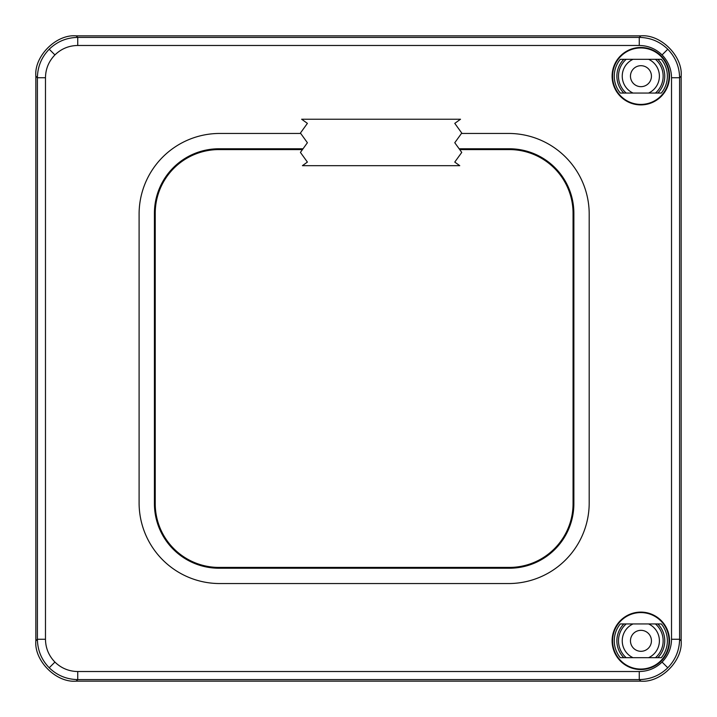 <?xml version="1.0" encoding="UTF-8"?>
<svg xmlns="http://www.w3.org/2000/svg" width="717" height="717" viewBox="0 0 717 717"><rect width="100%" height="100%" fill="white"/><g stroke="black" fill="none" stroke-linecap="round" stroke-linejoin="round"><path stroke-width="1.08" d="M459.131 148.778L509.339 148.778A64.53 64.53 0 0 1 573.869 213.308L573.869 503.692A64.53 64.53 0 0 1 509.339 568.222L218.954 568.222A64.53 64.53 0 0 1 154.424 503.692L154.424 213.308A64.53 64.53 0 0 1 218.954 148.778L303.04 148.778M302.457 149.584L218.954 149.584A63.723 63.723 0 0 0 155.23 213.308L155.23 503.692A63.723 63.723 0 0 0 218.954 567.416L509.339 567.416A63.723 63.723 0 0 0 573.062 503.692L573.062 213.308A63.723 63.723 0 0 0 509.339 149.584L459.714 149.584M460.52 119.228L301.651 119.228L307.396 123.369L300.423 133.048L307.396 142.728L300.423 152.407L307.396 162.087L302.422 165.672L459.749 165.672L454.775 162.087L461.748 152.407L454.775 142.728L461.748 133.048L454.775 123.369L460.52 119.228M623.835 657.695A23.939 23.939 0 0 1 623.835 623.942M626.201 623.942A22.326 22.326 0 0 0 626.201 657.695M657.803 623.942A23.939 23.939 0 0 1 657.803 657.695M655.437 657.695A22.326 22.326 0 0 0 655.437 623.942M623.835 93.058A23.939 23.939 0 0 1 623.835 59.305M626.201 59.305A22.326 22.326 0 0 0 626.201 93.058M657.803 59.305A23.939 23.939 0 0 1 657.803 93.058M655.437 93.058A22.326 22.326 0 0 0 655.437 59.305M633.048 623.942A18.579 18.579 0 0 0 633.048 657.695M633.048 59.305A18.579 18.579 0 0 0 633.048 93.058M640.953 651.305A10.486 10.486 0 0 1 630.467 640.819A10.486 10.486 0 0 1 640.953 630.333A10.486 10.486 0 0 1 651.439 640.819A10.486 10.486 0 0 1 640.953 651.305M640.953 86.667A10.486 10.486 0 0 1 630.467 76.181A10.486 10.486 0 0 1 640.953 65.695A10.486 10.486 0 0 1 651.439 76.181A10.486 10.486 0 0 1 640.953 86.667M648.589 93.058A18.579 18.579 0 0 0 648.589 59.305M648.589 657.695A18.579 18.579 0 0 0 648.589 623.942M640.819 669.535A28.716 28.716 0 0 0 669.535 640.819A28.716 28.716 0 0 0 640.819 612.103A28.716 28.716 0 0 0 612.103 640.819A28.716 28.716 0 0 0 640.819 669.535M640.819 669.051A28.232 28.232 0 0 0 669.051 640.819A28.232 28.232 0 0 0 640.819 612.587A28.232 28.232 0 0 0 612.587 640.819A28.232 28.232 0 0 0 640.819 669.051M640.819 47.465A28.716 28.716 0 0 0 612.103 76.181A28.716 28.716 0 0 0 640.819 104.897A28.716 28.716 0 0 0 669.535 76.181A28.716 28.716 0 0 0 640.819 47.465M640.819 47.949A28.232 28.232 0 0 0 612.587 76.181A28.232 28.232 0 0 0 640.819 104.413A28.232 28.232 0 0 0 669.051 76.181A28.232 28.232 0 0 0 640.819 47.949M76.172 35.85L640.828 35.85C660.778 34.049 682.951 56.222 681.15 76.172L681.15 640.828C682.951 660.778 660.778 682.951 640.828 681.15L76.172 681.15C56.222 682.951 34.049 660.778 35.85 640.828L35.85 76.172C34.049 56.222 56.222 34.049 76.172 35.85L77.741 37.409L639.259 37.409C650.328 37.589 659.828 41.523 667.778 49.222C675.477 57.172 679.411 66.672 679.591 77.741L679.591 639.259C679.411 650.328 675.477 659.828 667.778 667.778C659.828 675.477 650.328 679.411 639.259 679.591L77.741 679.591C66.672 679.411 57.172 675.477 49.222 667.778C41.523 659.828 37.589 650.328 37.409 639.259L37.409 77.741C37.589 66.672 41.523 57.172 49.222 49.222C57.172 41.523 66.672 37.589 77.741 37.409L77.741 45.476C68.886 45.619 61.286 48.765 54.922 54.922C48.765 61.286 45.619 68.886 45.476 77.741L45.476 639.259C45.619 648.114 48.765 655.714 54.922 662.078C61.286 668.235 68.886 671.381 77.741 671.524L639.259 671.524C648.114 671.381 655.714 668.235 662.078 662.078C668.235 655.714 671.381 648.114 671.524 639.259L671.524 77.741C671.381 68.886 668.235 61.286 662.078 54.922C655.714 48.765 648.114 45.619 639.259 45.476L77.741 45.476M300.71 133.452L219.76 133.452A80.662 80.662 0 0 0 139.098 214.114L139.098 502.886A80.662 80.662 0 0 0 219.76 583.548L508.532 583.548A80.662 80.662 0 0 0 589.195 502.886L589.195 214.114A80.662 80.662 0 0 0 508.532 133.452L461.461 133.452M620.313 59.305L661.325 59.305A26.556 26.556 0 0 1 661.325 93.058L620.313 93.058A26.556 26.556 0 0 1 620.313 59.305M620.313 657.695A26.556 26.556 0 0 1 620.313 623.942L661.325 623.942A26.556 26.556 0 0 1 661.325 657.695L620.313 657.695M218.954 568.222L218.954 567.416M509.339 567.416L509.339 568.222M573.062 503.692L573.869 503.692M154.424 503.692L155.23 503.692M573.062 213.308L573.869 213.308M154.424 213.308L155.23 213.308M509.339 149.584L509.339 148.778M218.954 148.778L218.954 149.584M667.778 667.778L662.078 662.078M639.259 671.524L639.259 679.591L640.828 681.15M667.778 49.222L662.078 54.922M681.15 76.172L679.591 77.741L671.524 77.741M49.222 667.778L54.922 662.078M45.476 639.259L37.409 639.259L35.85 640.828M49.222 49.222L54.922 54.922M671.524 639.259L679.591 639.259L681.15 640.828M639.259 45.476L639.259 37.409L640.828 35.85M45.476 77.741L37.409 77.741L35.85 76.172M77.741 671.524L77.741 679.591L76.172 681.15"/></g></svg>
